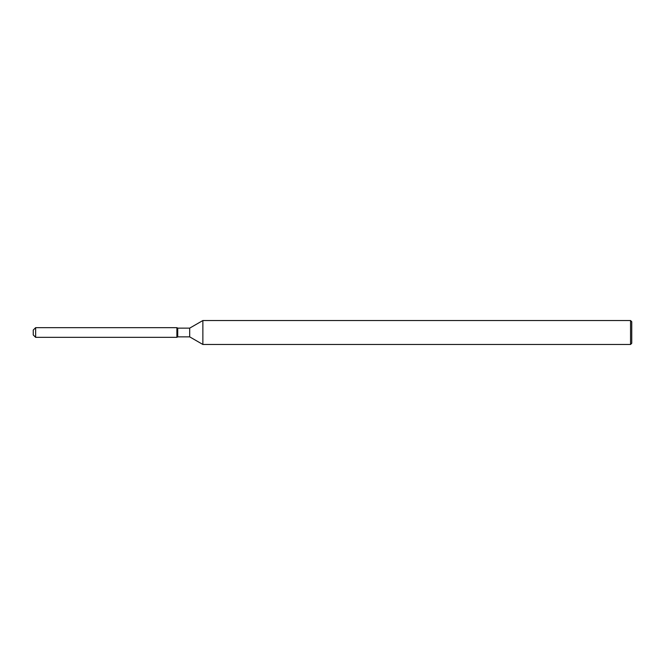 <?xml version="1.0" encoding="UTF-8"?>
<svg xmlns="http://www.w3.org/2000/svg" width="665" height="665" viewBox="0 0 665 665"><rect width="100%" height="100%" fill="white"/><g stroke="black" fill="none" stroke-linecap="round" stroke-linejoin="round"><path stroke-width="1" d="M176.89 337.346L35.644 337.346L33.25 334.952L33.25 330.048L35.644 327.654L176.89 327.654L177.73 328.136L189.691 328.136L202.867 320.53L630.553 320.53L631.75 321.727L631.75 343.273L630.553 344.47L202.867 344.47L189.691 336.864L177.73 336.864L176.89 337.346L176.89 327.654L177.73 328.136L177.73 336.864L176.89 337.346L176.89 327.654M189.691 336.864L189.691 328.136M202.867 344.47L202.867 320.53M630.553 344.47L630.553 320.53M35.644 337.346L35.644 327.654M33.25 334.952L33.25 330.048"/></g></svg>

